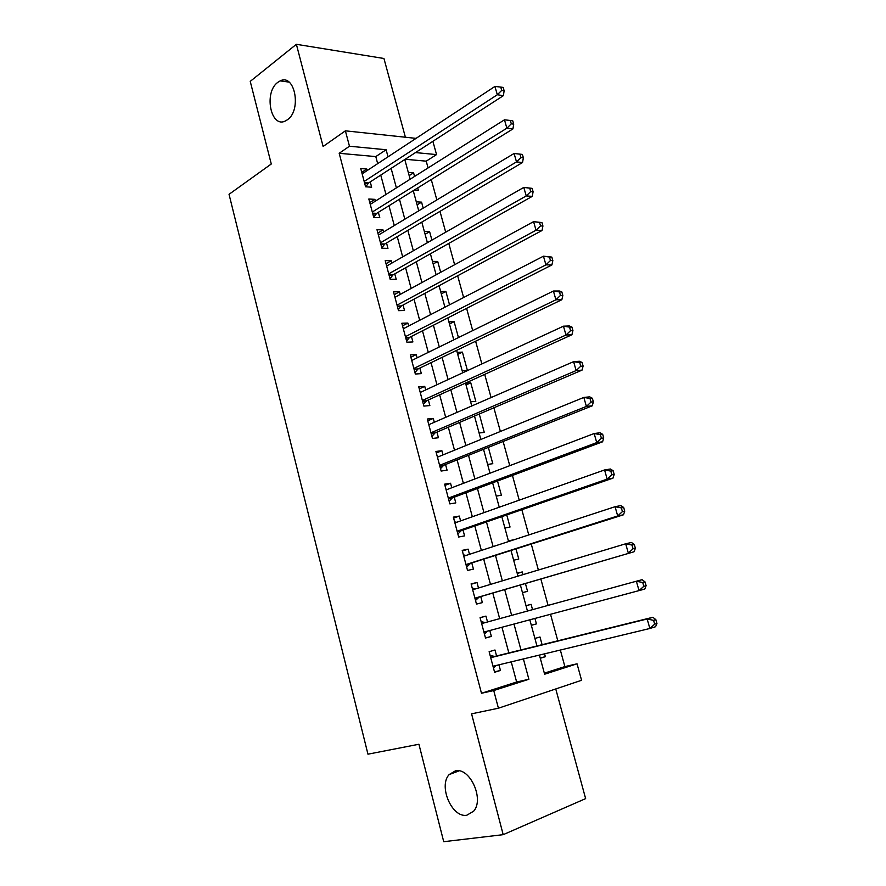<?xml version="1.0" encoding="UTF-8"?>
<svg xmlns="http://www.w3.org/2000/svg" width="886" height="886" viewBox="0 0 886 886"><rect width="100%" height="100%" fill="white"/><g stroke="black" fill="none" stroke-linecap="round" stroke-linejoin="round"><path stroke-width="1.33" d="M455.415 770.853C469.824 767.154 484.509 799.161 473.667 811.188L466.856 815.209C452.004 818.199 438.193 786.059 449.147 774.574L455.415 770.853M277.794 82.343L280.175 80.892C294.872 73.184 301.849 110.207 287.441 119.743L285.569 120.873C270.817 128.913 263.519 92.421 277.794 82.343M544.336 673.172L564.88 666.593L577.041 663.813L581.581 680.282L498.419 708.213L493.735 690.537L528.876 679.263L523.393 658.94M405.4 137.241L383.937 58.487L296.378 44.3L250.24 81.379L271.271 163.999L229.042 194.322L367.956 754.185L418.923 744.251L443.72 841.7L503.193 834.667L585.635 798.618L555.755 688.965M432.889 141.317L436.543 154.596L415.512 152.58M428.071 167.93L426.221 161.163L436.543 154.596M564.88 666.593L560.34 650.047M557.803 640.811L550.527 614.286M548.091 605.393L540.881 579.112M538.378 570.019L531.323 544.27M528.765 534.934L521.843 509.716M519.218 500.158L512.44 475.45M509.76 465.671L503.115 441.472M500.38 431.482L493.879 407.781M491.077 397.57L484.708 374.368M481.851 363.947L475.616 341.221M472.703 330.6L466.601 308.361M463.622 297.53L457.652 275.756M454.629 264.726L448.781 243.428M445.702 232.198L439.988 211.355M436.853 199.937L431.26 179.537M496.581 655.961L494.986 650.003L489.127 651.697L494.598 672.264L500.446 670.469L498.94 664.821M487.521 621.972L485.96 616.102L480.079 617.642L485.506 638.042L491.365 636.414L489.792 630.511M478.473 588.005L477 582.49L471.108 583.863L476.48 604.097L482.361 602.624L480.799 596.743M469.491 554.326L468.107 549.143L462.204 550.361L467.531 570.429L473.434 569.122L471.884 563.286M460.587 520.913L459.291 516.062L453.366 517.125L458.66 537.027L464.574 535.875L463.035 530.094M451.76 487.765L450.553 483.247L444.606 484.155L449.855 503.901L455.792 502.905L454.263 497.168M443 454.895L441.881 450.697L435.923 451.461L441.128 471.042L447.076 470.2L445.558 464.508M434.306 422.279L433.276 418.413L427.296 419.023L432.468 438.448L438.426 437.75L436.92 432.102M425.679 389.929L424.737 386.374L418.746 386.839L423.873 406.109L429.854 405.566L428.359 399.951M417.129 357.833L416.265 354.588L410.262 354.909L415.346 374.036L421.337 373.626L419.853 368.067M408.645 326.004L407.859 323.058L401.845 323.235L406.895 342.206L412.898 341.941L411.425 336.425M400.228 294.418L399.52 291.771L393.495 291.815L398.501 310.632L404.514 310.51L403.064 305.039M391.878 263.076L391.247 260.728L385.211 260.628L390.172 279.311L396.208 279.323L394.757 273.885M383.594 231.988L383.04 229.928L376.993 229.695L381.921 248.224L387.957 248.379L386.529 242.986M375.365 201.133L374.9 199.361L368.831 198.996L373.726 217.391L379.773 217.668L378.355 212.319M409.166 175.627L413.585 172.825L414.57 176.436M414.194 190.113L418.369 190.39L417.705 187.943M417.107 204.854L421.57 202.152L423.209 208.144M425.679 219.817L426.288 219.462M425.114 234.314L429.621 231.689L431.914 240.117M433.176 263.984L437.717 261.459L440.685 272.334M441.294 293.886L445.891 291.45L449.534 304.828M449.479 324.01L454.119 321.673L458.45 337.577M457.73 354.367L462.414 352.119L467.42 370.503L462.204 370.857M466.036 384.945L470.765 382.807L475.815 401.325L470.61 401.812M479.082 432.999L484.277 432.39L479.271 414.017M487.621 464.43L492.793 463.688L488.352 447.386M496.226 496.105L501.387 495.241L497.511 481.02M504.909 528.023L510.048 527.026L506.748 514.943M508.553 541.435L513.548 539.917M513.647 560.196L518.764 559.066L516.062 549.143M517.247 573.475L522.275 571.946L523.006 574.637M522.452 592.623L527.558 591.35L525.464 583.63M526.018 605.758L531.102 604.341L532.541 609.646M531.312 625.239L536.429 623.899L534.945 618.45M426.221 161.163L405.179 159.258M408.291 172.393L413.585 172.825M416.287 201.831L421.57 202.152M424.35 231.49L429.621 231.689M432.468 261.381L437.717 261.459M440.641 291.494L445.891 291.45M448.892 321.828L454.119 321.673M457.198 352.406L462.414 352.119M465.56 383.206L470.765 382.807M508.398 540.87L513.526 539.807M517.158 573.142L522.275 571.946M525.996 605.67L531.102 604.341M531.334 625.317L536.429 623.899M534.9 638.463L539.984 636.99L542.088 644.698M540.283 658.254L545.355 656.703L544.58 653.835M377.68 163.633L375.797 156.6L339.183 153.289L481.475 693.273L516.638 682.021L511.233 661.864M508.841 652.927L501.963 627.255M499.66 618.649L492.837 593.21M490.479 584.406L483.789 559.476M481.375 550.439L474.818 526.007M472.338 516.748L465.925 492.815M463.378 483.335L457.098 459.889M454.496 450.199L448.338 427.229M445.691 417.328L439.655 394.824M436.942 384.723L431.039 362.684M428.281 352.373L422.489 330.799M419.676 320.289L414.017 299.158M411.137 288.459L405.6 267.771M402.676 256.885L397.249 236.64M394.281 225.553L388.965 205.74M385.953 194.466L380.747 175.085M367.214 170.522L366.815 169.038L360.746 168.539L365.586 186.791L371.655 187.201L370.248 181.896M498.419 708.213L471.573 713.839L503.193 834.667M481.475 693.273L493.735 690.537M339.183 153.289L349.472 146.223L345.385 130.829L416.043 138.371M296.378 44.3L323.113 146.478L345.385 130.829M539.419 655.075L544.624 674.213L577.041 663.813M404.791 159.513L410.152 179.227M413.264 190.689L418.735 210.835M421.802 222.109L427.395 242.709M430.408 253.784L436.122 274.826M439.079 285.724L444.916 307.22M447.818 317.908L453.787 339.87M456.633 350.358L462.736 372.784M465.527 383.073L471.751 405.987M474.486 416.055L480.843 439.456M483.523 449.313L490.013 473.202M492.627 482.848L499.25 507.224M501.819 516.649L508.575 541.545M511.078 550.738L517.978 576.144M520.414 585.114L527.458 611.041M529.839 619.812L536.949 645.972M388.024 156.822L386.108 149.745L349.472 146.223M520.968 649.925L513.991 624.043M511.654 615.371L504.732 589.722M502.34 580.839L495.562 555.699M493.103 546.596L486.469 521.965M483.955 512.64L477.443 488.507M474.874 478.961L468.495 455.326M465.87 445.558L459.624 422.412M456.932 412.433L450.819 389.751M448.072 379.573L442.092 357.368M439.29 346.98L433.42 325.24M430.574 314.652L424.826 293.366M421.924 282.579L416.309 261.735M413.341 250.76L407.848 230.371M404.836 219.196L399.453 199.25M396.396 187.887L391.125 168.362M375.797 156.6L386.108 149.745M516.638 682.021L528.876 679.263M361.754 172.371L366.815 169.038M540.194 657.933L545.355 656.703M369.783 202.584L374.9 199.361M377.879 233.04L383.04 229.928M386.03 263.729L391.247 260.728M394.259 294.661L399.52 291.771M402.532 325.826L407.859 323.058M410.882 357.246L416.265 354.588M419.3 388.899L424.737 386.374M427.783 420.817L433.276 418.413M436.322 452.99L441.881 450.697M444.938 485.406L450.553 483.247M453.632 518.088L459.291 516.062M462.381 551.037L468.107 549.143M471.208 584.251L477 582.49M480.101 617.741L485.96 616.102M485.484 637.953L491.365 636.414M494.499 671.876L500.446 670.469M364.5 182.671L368.598 182.959L503.381 95.655L497.312 94.758L364.168 181.453M501.709 90.394L504.134 90.76L503.182 87.437L500.756 87.072L501.709 90.394L497.312 94.758L494.931 86.44L362.152 173.855M368.598 182.959L365.763 186.802M503.381 95.655L504.134 90.76M500.756 87.072L494.931 86.44M372.596 213.149L376.683 213.349L512.916 128.935L506.87 128.193L372.297 212.02M511.288 123.83L513.714 124.14L512.75 120.784L510.325 120.474L511.288 123.83L506.87 128.193L504.466 119.809L370.259 204.356M376.683 213.349L373.704 217.314M512.916 128.935L513.714 124.14M510.325 120.474L504.466 119.809M384.845 243.982L380.758 243.883L384.845 243.982L522.541 162.503L516.505 161.916L380.482 242.808M520.957 157.564L516.505 161.916L514.09 153.466L522.397 154.419L519.982 154.175L520.957 157.564L523.371 157.797L522.397 154.419M378.422 235.089L514.09 153.466L519.982 154.175M384.823 243.993L381.822 247.881M522.541 162.503L523.371 157.797M388.987 274.826L393.063 274.848L532.242 196.36L526.229 195.939L388.721 273.852M530.703 191.575L526.229 195.939L523.792 187.411L532.132 188.353L529.728 188.164L530.703 191.575L533.106 191.753L532.132 188.353M386.661 266.066L523.792 187.411L529.728 188.164M393.063 274.848L390.006 278.68M532.242 196.36L533.106 191.753M397.271 306.024L401.347 305.958L542.033 230.504L536.041 230.249L397.039 305.138M540.538 225.897L536.041 230.249L533.582 221.644L541.944 222.574L539.552 222.452L540.538 225.897L542.93 226.008L541.944 222.574M394.957 297.286L533.582 221.644L539.552 222.452M401.347 305.958L398.257 309.723M542.033 230.504L542.93 226.008M405.633 337.477L409.686 337.311L551.9 264.958L545.931 264.87L405.423 336.669M550.461 260.517L545.931 264.87L543.45 256.187L551.845 257.095L549.464 257.04L550.461 260.517L552.842 260.562L551.845 257.095M403.318 328.761L543.45 256.187L549.464 257.04M409.686 337.311L406.574 341.021M551.9 264.958L552.842 260.562M414.05 369.174L418.103 368.908L561.857 299.712L555.921 299.789L413.862 368.443M560.461 295.437L555.921 299.789L553.418 291.029L559.365 290.996L561.835 291.915L559.465 291.937L560.461 295.437L562.843 295.415L561.835 291.915M411.746 360.48L553.418 291.029L559.465 291.937M418.103 368.908L414.958 372.552M561.857 299.712L562.843 295.415M422.544 401.114L426.587 400.76L571.913 334.764L565.988 335.019L422.378 400.483M570.562 330.666L565.988 335.019L563.463 326.181L569.388 325.97L571.913 327.045L569.554 327.133L570.562 330.666L572.932 330.578L571.913 327.045M420.241 392.454L563.463 326.181L569.554 327.133M426.587 400.76L423.397 404.337M571.913 334.764L572.932 330.578M431.105 433.32L435.126 432.866L582.047 370.126L576.144 370.57L430.95 432.778M580.751 366.217L576.144 370.57L573.596 361.654L579.499 361.255L582.091 362.485L579.732 362.651L580.751 366.217L583.11 366.051L582.091 362.485M428.802 424.671L573.596 361.654L579.732 362.651M435.126 432.866L431.914 436.366M582.047 370.126L583.11 366.051M439.733 465.781L443.742 465.228L592.269 405.81L586.399 406.419L439.611 465.327M591.028 402.078L586.399 406.419L583.83 397.426L589.711 396.862L592.346 398.246L589.998 398.478L591.028 402.078L593.376 401.845L592.346 398.246M437.44 457.165L583.83 397.426L589.998 398.478M443.742 465.228L440.497 468.661M437.319 456.711L438.205 456.844M592.269 405.81L593.376 401.845M448.427 498.508L452.436 497.843L602.591 441.804L596.743 442.601L448.327 498.131M601.395 438.26L596.743 442.601L594.152 433.531L599.999 432.778L602.69 434.328L600.354 434.627L601.395 438.26L603.731 437.95L602.69 434.328M446.134 489.903L594.152 433.531L600.354 434.627M452.436 497.843L449.147 501.21M445.946 489.172L447.419 489.426M602.591 441.804L603.731 437.95M457.187 531.489L461.185 530.725L613.001 478.13L607.176 479.116L457.121 531.212M611.861 474.774L607.176 479.116L604.562 469.957L610.388 469.015L613.134 470.732L610.808 471.108L611.861 474.774L614.186 474.387L613.134 470.732M454.906 522.917L604.562 469.957L610.808 471.108M461.185 530.725L457.863 534.025M454.64 521.887L456.7 522.286M613.001 478.13L614.186 474.387M466.025 564.747L623.5 514.777L617.708 515.951L465.981 564.559M622.415 511.61L617.708 515.951L615.061 506.714L620.865 505.585L623.678 507.456L621.363 507.911L622.415 511.61L624.73 511.144L623.678 507.456M463.755 556.198L615.061 506.714L621.363 507.911M470.012 563.884L466.656 567.095M463.4 554.857L466.08 555.444M623.5 514.777L624.73 511.144M474.929 598.272L634.099 551.745L474.907 598.183M633.069 548.788L628.329 553.119L625.671 543.794L631.441 542.476L634.31 544.525L632.006 545.056L633.069 548.788L635.373 548.246L634.31 544.525M472.67 589.755L625.671 543.794L632.006 545.056M478.905 597.297L475.516 600.442M472.238 588.105L475.538 588.891M634.099 551.745L635.373 548.246M646.115 585.679L645.041 581.925L642.738 582.534L643.823 586.299L646.115 585.679L644.787 589.068L483.922 632.083M643.823 586.299L639.05 590.63L636.37 581.227L642.106 579.699L645.041 581.925M481.663 623.578L636.37 581.227L642.738 582.534M487.566 631.098L484.443 634.055M481.142 621.618L485.229 622.603M656.958 623.467L655.861 619.668L653.58 620.366L654.676 624.165L656.958 623.467L655.585 626.723L649.87 628.484L493.004 666.25M654.676 624.165L649.87 628.484L647.157 618.993L652.871 617.276L494.654 656.437L490.113 655.407M490.722 657.689L647.157 618.993L653.58 620.366M495.961 665.541L493.447 667.944M655.861 619.668L652.871 617.276M364.7 183.457L367.889 183.679M372.796 213.903L375.974 214.058M380.947 244.58L384.114 244.669M389.164 275.502L392.332 275.513M397.449 306.667L400.605 306.611M405.788 338.075L408.944 337.943M414.205 369.739L417.35 369.528M422.688 401.646L425.823 401.369M431.227 433.808L434.361 433.453M439.844 466.235L442.967 465.803M448.526 498.918L451.638 498.397M457.287 531.855L460.388 531.268M469.27 564.338L466.102 565.024L469.203 564.393M472.648 589.677L474.021 589.345M475.007 598.548L478.097 597.795L475.007 598.548M481.596 623.356L484.675 622.537M483.977 632.305L487.056 631.474M490.622 657.312L493.69 656.415M490.7 657.6L494.654 656.437M493.026 666.338L494.576 665.873M280.175 80.892L289.035 82.099M449.147 774.574L459.048 770.875M388.998 274.881L392.963 274.904M397.305 306.124L401.17 306.058M405.666 337.61L409.443 337.455M414.105 369.34L417.782 369.108M422.6 401.314L426.188 401.004M431.161 433.542L434.661 433.154M439.788 466.025L443.21 465.56M448.493 498.763L451.827 498.22M457.265 531.766L460.51 531.146"/></g></svg>
